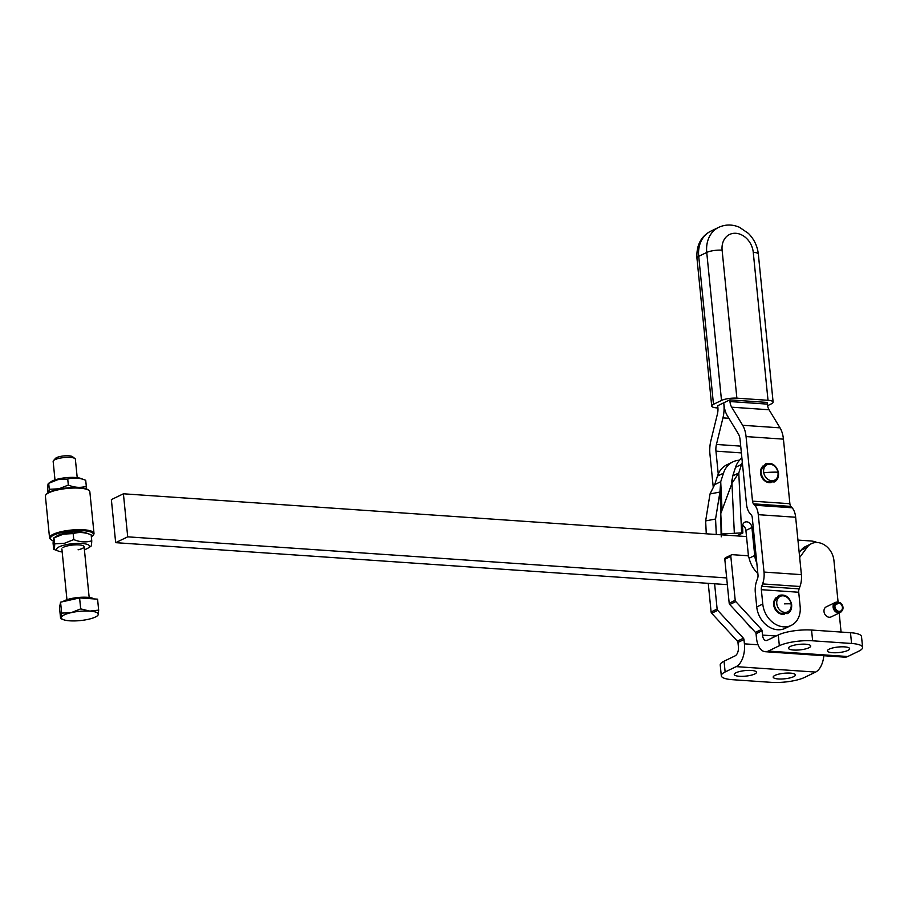 <?xml version="1.0" encoding="UTF-8"?>
<svg xmlns="http://www.w3.org/2000/svg" width="908" height="908" viewBox="0 0 908 908"><rect width="100%" height="100%" fill="white"/><g stroke="black" fill="none" stroke-linecap="round" stroke-linejoin="round"><path stroke-width="1.36" d="M774.967 675.393A11.168 2.781 -5.7 0 1 787.315 673.055A11.168 2.781 -5.7 0 1 795.419 674.928A11.168 2.781 -5.7 0 1 793.649 676.676A11.168 2.781 -5.7 0 1 781.3 679.014A11.168 2.781 -5.7 0 1 773.196 677.141A11.168 2.781 -5.7 0 1 774.967 675.393M736.036 672.726A11.168 2.781 -5.7 0 1 748.385 670.388A11.168 2.781 -5.7 0 1 756.489 672.249A11.168 2.781 -5.7 0 1 754.718 674.008A11.168 2.781 -5.7 0 1 742.369 676.335A11.168 2.781 -5.7 0 1 734.266 674.474A11.168 2.781 -5.7 0 1 736.036 672.726M847.868 650.434A11.168 2.781 174.3 0 0 849.638 648.675A11.168 2.781 174.3 0 0 841.523 646.814A11.168 2.781 174.3 0 0 829.174 649.152A11.168 2.781 174.3 0 0 827.415 650.9A11.168 2.781 174.3 0 0 835.519 652.761A11.168 2.781 174.3 0 0 847.868 650.434M808.937 647.756A11.168 2.781 174.3 0 0 810.708 646.008A11.168 2.781 174.3 0 0 802.593 644.147A11.168 2.781 174.3 0 0 790.244 646.473A11.168 2.781 174.3 0 0 788.473 648.221A11.168 2.781 174.3 0 0 796.588 650.094A11.168 2.781 174.3 0 0 808.937 647.756M835.405 604.308L838.572 602.14A5.13 4.109 64.2 0 0 837.925 602.083L836.949 602.083A5.584 4.472 64.2 0 0 835.349 602.447A5.584 4.472 64.2 0 0 833.192 607.736A5.584 4.472 64.2 0 0 837.324 612.673A5.584 4.472 64.2 0 0 840.218 612.503A5.584 4.472 64.2 0 0 841.5 611.47L842.102 610.709A5.13 4.109 64.2 0 0 839.65 602.469L835.054 605.227M838.583 602.628L839.65 602.469M837.925 602.083A5.13 4.109 64.2 0 0 834.361 606.374A5.13 4.109 64.2 0 0 838.266 611.81A5.13 4.109 64.2 0 0 842.102 610.709M838.583 602.776A4.472 3.575 64.2 0 0 836.745 603.025A4.472 3.575 64.2 0 0 835.02 607.248A4.472 3.575 64.2 0 0 838.311 611.197A4.472 3.575 64.2 0 0 840.638 611.061A4.472 3.575 64.2 0 0 842.397 607.1A4.472 3.575 64.2 0 0 839.525 603.071M835.349 602.447L826.235 606.862A5.584 4.472 64.2 0 0 824.089 612.151A5.584 4.472 64.2 0 0 828.21 617.077A5.584 4.472 64.2 0 0 831.104 616.918L840.218 612.503M752.289 628.938A14.891 11.918 -115.8 0 1 747.42 623.648M762.073 630.765L756.046 633.682L756.477 637.995A18.614 10.136 -86.1 0 0 765.24 651.706A18.614 10.136 -86.1 0 0 768.304 651.07L779.348 645.724A24.198 6.038 174.3 0 1 812.637 640.798L851.568 643.477A24.198 6.038 174.3 0 1 862.6 647.381L861.522 636.621A24.198 6.038 174.3 0 0 850.49 632.706L811.559 630.038A24.198 6.038 174.3 0 0 778.27 634.964L767.237 640.31A7.446 4.052 93.9 0 1 766 640.56A7.446 4.052 93.9 0 1 762.504 635.078L762.073 630.765A1.861 1.487 64.2 0 0 761.483 629.46L735.798 601.595A1.861 1.487 -115.8 0 1 735.208 600.29L730.827 556.366A1.861 1.487 -115.8 0 1 732.2 554.674L747.205 555.707A1.861 1.487 -115.8 0 1 748.907 557.364A26.06 20.861 64.2 0 0 757.851 573.55M862.6 647.381A24.198 6.038 174.3 0 1 858.764 651.184L847.731 656.518A18.614 10.136 93.9 0 1 844.667 657.154L765.24 651.706M799.676 557.489L807.064 547.365A17.683 14.153 -115.8 0 1 811.446 543.665A17.683 14.153 -115.8 0 1 833.941 560.588L838.084 602.083M839.174 613.002L841.08 632.07M799.21 552.79L801.038 550.282A17.683 14.153 -115.8 0 1 805.43 546.582L811.446 543.665M756.046 633.682A1.861 1.487 64.2 0 0 755.456 632.377L729.782 604.512A1.861 1.487 -115.8 0 1 729.192 603.207L724.811 559.283A1.861 1.487 -115.8 0 1 725.549 557.716L731.576 554.799M721.304 675.768L720.226 665.008A24.198 6.038 -5.7 0 1 724.062 661.217L735.094 655.871A7.446 4.052 -86.1 0 0 738.397 646.746L737.966 642.433L743.981 639.527L744.412 643.84A18.614 10.136 93.9 0 1 736.172 666.631L725.129 671.977A24.198 6.038 -5.7 0 0 721.304 675.768A24.198 6.038 -5.7 0 0 732.336 679.683L771.267 682.351A24.198 6.038 -5.7 0 0 804.556 677.425L815.588 672.079A18.614 10.136 -86.1 0 0 823.84 655.724M737.966 642.433A1.861 1.487 64.2 0 0 737.375 641.127L711.69 613.263A1.861 1.487 -115.8 0 1 711.1 611.958L708.251 583.333M743.981 639.527A1.861 1.487 64.2 0 0 743.391 638.21L717.717 610.358A1.861 1.487 -115.8 0 1 717.127 609.041L714.607 583.776M762.38 466.735A9.307 7.457 64.2 0 0 760.654 473.965A9.307 7.457 64.2 0 0 770.075 482.647M717.922 407.953L716.809 407.885A11.168 2.781 -5.7 0 1 711.963 406.568A11.168 2.781 -5.7 0 1 711.713 406.08A11.168 2.781 -5.7 0 1 713.484 404.321L721.508 400.439A11.168 2.781 -5.7 0 1 728.511 398.567A11.168 2.781 -5.7 0 1 736.876 398.169L768.02 400.303A11.168 2.781 -5.7 0 1 772.867 401.608A11.168 2.781 -5.7 0 1 773.117 402.108A11.168 2.781 -5.7 0 1 771.346 403.856L767.566 405.683M783.218 614.296A9.307 7.457 -115.8 0 1 782.356 614.285A9.307 7.457 -115.8 0 1 773.798 605.602A9.307 7.457 -115.8 0 1 775.511 598.383M718.239 474.033L715.958 451.151A11.168 6.084 -86.1 0 1 716.435 444.455L722.95 417.884A22.337 12.167 93.9 0 0 723.892 404.491L723.733 402.811L723.948 404.457A22.337 12.167 93.9 0 0 727.353 415.75L738.34 433.854A11.168 6.084 -86.1 0 1 740.043 439.495L746.49 504.065A15.64 8.512 93.9 0 0 750.019 513.519L751.256 514.893A4.472 2.429 -86.1 0 1 752.267 517.594L757.998 574.98A4.472 2.429 -86.1 0 1 757.59 578.373L756.727 580.757A15.64 8.512 93.9 0 0 755.32 592.606L756.75 606.953A22.337 17.888 64.2 0 0 785.17 628.336L791.197 625.419A22.337 17.888 64.2 0 0 800.152 606.601L798.722 592.254A4.472 2.429 93.9 0 1 799.119 588.872L799.982 586.489A15.64 8.512 -86.1 0 0 801.389 574.639L795.658 517.242A15.64 8.512 -86.1 0 0 792.128 507.788L790.891 506.414A4.472 2.429 93.9 0 1 789.881 503.713L783.434 439.143A22.337 12.167 -86.1 0 0 780.029 427.85L769.053 409.758A11.168 6.084 93.9 0 1 767.339 404.117L767.181 402.437L729.805 399.872L723.778 402.789M723.733 402.811L717.706 405.728L717.876 407.397A11.168 6.084 -86.1 0 1 717.399 414.105L710.885 440.675A22.337 12.167 93.9 0 0 709.931 454.068L713.234 487.085M729.805 399.872L729.964 401.552A11.168 6.084 -86.1 0 0 731.678 407.193L742.653 425.284A22.337 12.167 93.9 0 1 746.058 436.578L752.505 501.148A4.472 2.429 -86.1 0 0 753.515 503.849L754.752 505.223A15.64 8.512 93.9 0 1 758.282 514.677L764.014 572.074A15.64 8.512 93.9 0 1 762.606 583.923L761.744 586.307A4.472 2.429 -86.1 0 0 761.347 589.689L762.777 604.036A22.337 17.888 64.2 0 0 791.197 625.419M734.561 638.074A22.337 17.888 -115.8 0 1 732.915 636.292M732.881 461.877L726.865 464.794A26.06 20.861 64.2 0 0 720.895 469.606A26.06 20.861 64.2 0 0 717.468 476.087L714.698 484.622L718.069 482.988L720.714 481.705L723.483 473.17A26.06 20.861 -115.8 0 1 726.911 466.689A26.06 20.861 -115.8 0 1 732.881 461.877A26.06 20.861 -115.8 0 1 739.509 460.197M721.213 536.844L721.746 534.006L720.77 513.576L731.95 483.317L738.783 472.966L732.756 475.871L735.525 467.336A26.06 20.861 -115.8 0 1 738.953 460.855A26.06 20.861 -115.8 0 1 741.881 457.95M742.324 462.376A26.06 20.861 64.2 0 0 741.552 464.419L738.783 472.966L741.632 532.871L742.857 532.951L736.842 535.868L734.958 535.765M731.735 483.919A14.891 11.918 -115.8 0 1 732.347 478.493A14.891 11.918 -115.8 0 1 732.529 477.949M721.746 534.006L741.632 532.871M742.857 532.951L742.551 526.572A5.584 4.472 -115.8 0 1 744.821 522.191A5.584 4.472 -115.8 0 1 751.926 527.537L754.718 555.514A18.614 14.903 64.2 0 0 756.784 562.892M748.498 556.479L745.899 530.442A5.584 4.472 64.2 0 0 742.619 525.335M716.298 534.483L715.561 519.024L719.93 492.057L710.022 493.941L714.698 484.622M722.064 510.08L720.714 481.705L719.93 492.057L720.929 513.145M732.756 475.871L731.803 483.737M720.77 513.576L721.111 534.812M710.022 493.941L705.652 520.908L706.265 533.791M705.652 520.908L715.561 519.024M53.231 540.771A21.588 5.38 -5.7 0 1 51.223 539.783A21.588 5.38 -5.7 0 1 53.969 535.005A21.588 5.38 -5.7 0 1 80.449 530.567A21.588 5.38 -5.7 0 1 92.752 535.641A21.588 5.38 -5.7 0 1 91.345 536.776M92.752 535.641L93.399 534.891A22.337 5.573 174.3 0 0 94.001 533.393A22.337 5.573 174.3 0 0 77.952 529.659A22.337 5.573 174.3 0 0 53.277 534.233A22.337 5.573 174.3 0 0 49.554 537.831A22.337 5.573 174.3 0 0 50.451 539.182L51.223 539.783M49.554 537.831L45.4 496.222A22.337 5.573 -5.7 0 1 46.002 494.712A22.337 5.573 -5.7 0 1 49.123 492.624A22.337 5.573 -5.7 0 1 70.972 488.152A22.337 5.573 -5.7 0 1 88.961 490.434A22.337 5.573 -5.7 0 1 89.847 491.784L94.001 533.393M88.961 490.434L88.178 489.832A21.588 5.38 174.3 0 0 70.79 487.63A21.588 5.38 174.3 0 0 49.668 491.954A21.588 5.38 174.3 0 0 46.66 493.975L46.002 494.712M53.685 549.306L53.095 543.313C53.22 539.329 53.572 537.502 54.14 537.842L63.492 534.108L73.173 533.598C78.951 531.85 84.943 532.258 91.152 534.835L86.419 533.019A16.56 4.131 -5.7 0 0 64.309 533.337A16.56 4.131 -5.7 0 0 56.909 535.97L53.913 537.865L54.73 543.824C54.605 547.808 54.253 549.635 53.685 549.306L58.43 551.111A16.56 4.131 -5.7 0 1 65.455 544.823A16.56 4.131 -5.7 0 1 84.433 543.744A16.56 4.131 -5.7 0 1 87.928 548.171A16.56 4.131 -5.7 0 1 84.41 549.737M62.187 551.951A16.56 4.131 -5.7 0 1 58.43 551.111M90.709 546.298C91.277 546.627 91.617 544.8 91.753 540.816C85.976 542.564 79.972 542.155 73.764 539.59L64.411 543.313L54.73 543.824M62.924 547.558A11.168 2.781 -5.7 0 1 67.918 545.799A11.168 2.781 -5.7 0 1 82.821 545.583A11.168 2.781 -5.7 0 1 78.077 549.817M86.169 488.833L86.305 486.291C80.528 488.039 74.535 487.63 68.327 485.065L58.963 488.788L49.293 489.299L49.111 492.227M85.715 480.309L80.982 478.493A16.56 4.131 174.3 0 0 58.872 478.822A16.56 4.131 174.3 0 0 51.472 481.444L48.691 483.317L58.055 479.594L67.725 479.072C73.503 477.324 79.507 477.733 85.715 480.309L86.305 486.291M48.056 492.828L47.647 488.788C47.784 484.804 48.135 482.977 48.691 483.317L49.293 489.299M68.327 485.065L67.725 479.072M73.764 539.59L73.173 533.598M91.753 540.816L91.152 534.835M123.409 493.793L111.366 499.616L115.668 542.666L127.71 536.832L123.409 493.793L746.512 536.56M817.041 542.519A22.337 17.888 64.2 0 0 810.957 540.986L797.939 540.09M726.672 577.942L127.71 536.832M115.668 542.666L727.342 584.65M62.89 601.652A16.526 4.12 -5.7 0 1 64.536 600.665A16.526 4.12 -5.7 0 1 80.619 597.305A16.526 4.12 -5.7 0 1 94.092 598.928M63.424 619.676L60.609 618.598L61.653 613.127L71.335 612.605A18.614 4.642 174.3 0 0 64.23 614.898A18.614 4.642 174.3 0 0 61.29 617.463A18.614 4.642 174.3 0 0 63.424 619.676A18.614 4.642 174.3 0 0 69.768 620.822A18.614 4.642 174.3 0 0 88.269 619.313A18.614 4.642 174.3 0 0 95.374 617.031A18.614 4.642 174.3 0 0 96.577 616.362A18.614 4.642 174.3 0 0 98.302 614.455L97.621 615.59M54.991 479.878L53.152 461.434A11.168 2.781 -5.7 0 1 53.459 460.685A11.168 2.781 -5.7 0 1 54.923 459.686A11.168 2.781 -5.7 0 1 65.853 457.416A11.168 2.781 -5.7 0 1 74.933 458.54A11.168 2.781 -5.7 0 1 75.375 459.221L77.214 477.653M74.933 458.54L72.526 456.713A8.887 2.213 174.3 0 0 65.308 455.805A8.887 2.213 174.3 0 0 56.614 457.621A8.887 2.213 174.3 0 0 55.445 458.415L53.459 460.685M89.835 611.107L98.666 610.119L98.302 614.455A18.614 4.642 174.3 0 0 89.835 611.107A18.614 4.642 174.3 0 0 71.335 612.605L80.687 608.882L89.835 611.107M60.609 618.598L59.519 607.645L60.564 602.174L79.586 597.929L97.576 599.166L98.666 610.119M79.586 597.929L80.687 608.882M60.564 602.174L61.653 613.127M847.731 656.518L768.304 651.07M776.102 636.009L762.504 635.078M761.483 629.46L755.456 632.377M735.798 601.595L729.782 604.512M735.208 600.29L729.192 603.207M730.827 556.366L724.811 559.283M807.064 547.365L801.038 550.282M778.27 634.964L779.348 645.724M811.559 630.038L812.637 640.798M850.49 632.706L851.568 643.477M815.588 672.079L736.172 666.631M744.412 643.84L758.032 644.771M737.375 641.127L743.391 638.21M711.69 613.263L717.717 610.358M711.1 611.958L717.127 609.041M724.062 661.217L725.129 671.977M777.918 472.194A8.592 6.878 -115.8 0 1 772.311 480.752A8.592 6.878 -115.8 0 1 763.753 472.728A8.592 6.878 -115.8 0 1 769.36 464.17A8.592 6.878 -115.8 0 1 777.918 472.194A40.247 7.99 -10.1 0 0 771.335 472.217A40.247 7.99 -10.1 0 0 763.753 472.728M791.061 603.843A8.592 6.878 -115.8 0 1 785.454 612.401A8.592 6.878 -115.8 0 1 776.885 604.365A8.592 6.878 -115.8 0 1 782.492 595.818A8.592 6.878 -115.8 0 1 791.061 603.843A40.247 7.99 -10.1 0 0 784.478 603.865M763.026 465.918A9.818 7.854 64.2 0 0 761.199 470.038A9.818 7.854 64.2 0 0 761.267 473.477A9.818 7.854 64.2 0 0 766.761 481.512A9.818 7.854 64.2 0 0 771.051 482.636M773.117 402.108L758.339 254.115A11.168 2.781 -5.7 0 0 758.101 253.616A11.168 2.781 -5.7 0 0 753.254 252.311A18.614 14.903 64.2 0 0 735.889 233.299A18.614 14.903 64.2 0 0 722.11 250.165A11.168 2.781 174.3 0 0 713.733 250.574A11.168 2.781 174.3 0 0 706.742 252.447L698.717 256.328A11.168 2.781 174.3 0 0 696.947 258.076C696.3 245.421 700.862 236.466 710.658 231.234A29.782 23.846 64.2 0 0 698.717 256.328L713.484 404.321M722.11 250.165L736.876 398.169M776.17 597.566A9.818 7.854 64.2 0 0 774.342 601.686A9.818 7.854 64.2 0 0 774.41 605.125A9.818 7.854 64.2 0 0 779.893 613.161A9.818 7.854 64.2 0 0 784.183 614.285M753.254 252.311L768.02 400.303M758.339 254.115C757.42 246.045 754.094 239.122 748.362 233.367L739.452 227.284C732.404 224.253 725.469 224.265 718.682 227.352A29.782 23.846 64.2 0 0 706.742 252.447L721.508 400.439M762.777 604.036L756.75 606.953M729.964 401.552L767.339 404.117M769.053 409.758L731.678 407.193M742.653 425.284L780.029 427.85M783.434 439.143L746.058 436.578M752.505 501.148L789.881 503.713M790.891 506.414L753.515 503.849M754.752 505.223L792.128 507.788M795.658 517.242L758.282 514.677M764.014 572.074L801.389 574.639M799.982 586.489L762.606 583.923M798.722 592.254L761.347 589.689M761.744 586.307L799.119 588.872M728.897 418.293L722.95 417.884M741.382 452.899L715.958 451.151M716.435 444.455L740.701 446.123M741.552 464.419L735.525 467.336M731.95 483.317L734.322 532.973M754.718 555.514L749.1 558.227M751.926 527.537L745.899 530.442M717.468 476.087L723.483 473.17M766.761 481.512L774.24 481.989C777.532 480.298 778.939 477.086 778.44 472.353C776.147 465.01 771.823 462.183 765.467 463.875L761.199 470.038M779.893 613.161L787.372 613.626C790.675 611.947 792.071 608.735 791.583 604.002C789.29 596.647 784.966 593.832 778.61 595.523L774.342 601.686M711.713 406.08L696.947 258.076M710.658 231.234L718.682 227.352M87.928 548.171L90.936 546.264M66.954 599.7L61.88 548.92M89.177 597.475L84.103 546.695M96.577 616.362L97.848 615.567"/></g></svg>
